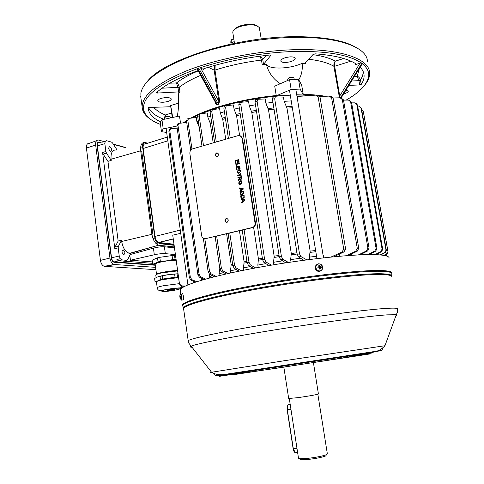 <?xml version="1.0" encoding="UTF-8"?>
<svg xmlns="http://www.w3.org/2000/svg" width="484" height="484" viewBox="0 0 484 484"><rect width="100%" height="100%" fill="white"/><g stroke="black" fill="none" stroke-linecap="round" stroke-linejoin="round"><path stroke-width="0.73" d="M234.183 29.736C235.151 28.272 237.154 26.989 240.185 25.882C247.723 23.643 253.447 23.668 257.349 25.954M232.846 32.743L232.889 31.672C233.524 29.784 235.835 28.096 239.816 26.626C249.454 23.94 255.957 24.273 259.321 27.63L261.233 38.98M323.239 96.364L319.41 95.832L323.239 96.364M296.722 94.785L313.759 95.269L303.317 94.791L300.128 89.092L291.162 89.461L275.971 95.971C246.919 99.032 221.884 104.949 200.854 113.71L218.447 107.297C241.449 100.315 265.389 96.207 290.261 94.973M197.672 115.125L191.809 118.042L197.672 115.125M186.534 121.139L184.089 122.815L186.534 121.139M176.86 126.04L163.235 128.932L161.468 131.684L166.659 132.428M198.204 114.43C217.28 105.681 247.856 98.173 276.231 95.536L275.971 95.971M183.267 122.894L186.479 120.679M190.696 118.175L198.029 114.508M303.317 94.791L301.671 85.111L298.513 79.322L289.559 79.648L274.724 86.164L276.231 95.536M280.284 83.726C273.049 78.934 268.414 72.491 266.388 64.39L262.243 64.862L263.52 64.372L270.713 55.491L269.655 55.031C246.259 57.554 224.328 62.103 203.855 68.674L203.383 69.363L200.672 68.069L218.835 101.325L214.158 70.113L214.902 65.352M260.725 56.084L262.758 59.574L261.481 60.07C244.971 62.133 229.47 65.473 214.993 70.089L219.669 101.295L218.417 104.314L217.122 104.695L215.852 103.969L215.289 102.088M177.247 116.481C178.656 109.287 178.995 101.537 178.257 93.23L179.969 91.833L157.445 93.043L156.556 92.583C165.044 84.827 178.868 77.513 198.029 70.64M180.52 123.166L179.497 116.003L161.965 119.76L163.235 128.932M266.388 64.39C268.989 69.757 290.2 69.03 302.119 63.307C302.754 69.533 301.641 75.038 298.779 79.812M303.208 94.38C311.611 94.525 318.956 95.154 325.242 96.274M339.478 97.81L333.875 66.302C333.736 63.87 334.226 62.152 335.351 61.147L343.694 58.504M302.119 63.307L305.525 63.549L305.083 63.114L313.196 54.353L315.06 53.827C334.123 55.218 347.796 58.582 356.079 63.924L355.389 64.584L361.143 62.896C349.218 54.825 327.232 50.995 295.186 51.413C262.11 52.532 230.317 58.013 199.819 67.869L200.672 68.069M350.918 61.159L334.638 66.272L339.75 95.971L338.981 96.007M172.734 117.449L170.671 105.542L178.644 103.134M160.67 121.853C152.853 118.241 148.685 113.625 148.152 108.017L149.52 107.442L170.737 106.758L170.671 105.542M290.461 56.852C284.78 57.384 281.549 58.727 280.762 60.887C281.016 61.988 282.614 62.521 285.56 62.496C291.193 61.97 294.411 60.627 295.216 58.461C294.974 57.372 293.389 56.834 290.461 56.852M150.324 119.149C146.216 116.426 143.639 113.292 142.592 109.741L142.181 107.297C141.86 95.499 156.876 83.254 187.235 70.561C217.189 58.806 259.612 50.536 295.428 49.67C340.609 48.436 369.111 58.885 369.613 72.497L369.582 75.008C369.189 78.148 367.701 81.348 365.118 84.591M197.133 69.006L197.036 68.807C158.504 83.254 140.79 97.217 143.893 110.691C145.678 116.39 151.202 120.964 160.464 124.412M367.652 61.504L366.963 58.419C362.994 45.768 334.989 36.475 293.401 37.389C259.321 38.054 219.204 45.605 189.686 56.767C159.653 68.813 143.385 80.895 140.874 93.019L140.923 98.016M147.172 81.663C162.769 60.446 233.814 37.214 292.753 36.699C322.719 36.457 343.991 40.136 356.575 47.741M344.148 93.763C346.84 92.94 348.226 92.069 348.317 91.155L345.963 90.109M346.139 100.109C359.781 92.281 367.277 84.343 368.633 76.297C369.177 71.699 367.06 67.506 362.274 63.719M348.885 85.378L359.679 84.942L361.227 84.422C363.369 81.191 364.313 78.045 364.071 74.978C363.823 72.213 362.516 69.611 360.144 67.173M165.909 97.587C161.039 98.022 158.316 99.063 157.754 100.702C158.068 101.797 159.877 102.305 163.193 102.239C168.033 101.809 170.737 100.769 171.312 99.123C171.021 98.04 169.218 97.532 165.909 97.587M215.507 103.237L215.858 103.116M361.143 62.896L362.038 62.95L362.407 63.507M360.023 63.138L339.75 95.971L339.871 97.617M197.036 68.807L199.819 67.869M219.669 101.295L218.835 101.325L218.266 103.848L198.64 67.99M215.828 103.068L217.183 104.187L218.266 103.848L218.417 104.314M262.243 64.862L261.481 60.07L260.017 56.18M208.326 67.264L214.158 70.113L214.993 70.089L215.144 65.279M200.624 75.365C191.616 79.176 184.513 83.133 179.316 87.241C178.802 85.002 177.846 83.569 176.46 82.939L177.985 87.61L178.638 92.196M165.377 116.777L165.316 114.98L164.112 119.07M354.403 76.46L357.24 76.357L358.928 80.689L359.679 84.942M359.303 68.528L357.24 76.357C358.723 76.702 359.806 77.966 360.477 80.162L361.227 84.422M308.677 59.236C319.888 60.579 328.285 62.932 333.875 66.302L334.638 66.272C334.408 63.84 334.65 62.133 335.351 61.147C330.052 58.195 322.58 56.029 312.936 54.638M161.965 119.76L160.21 122.603L161.468 131.684M289.559 79.648L291.162 89.461M298.513 79.322L300.128 89.092M182.819 293.77L183.533 299.136M320.263 271.04L319.446 271.318M180.381 290.63L180.308 290.11C180.139 285.524 212.04 275.777 259.757 267.174C307.401 258.553 359.303 253.374 378.712 254.82C385.821 255.328 389.293 256.441 389.13 258.154M180.919 299.65L181.331 300.098L181.403 296.486C181.101 294.55 180.78 293.606 180.441 293.655L179.836 296.65L180.399 296.613M183.188 300.019L183.382 299.886C183.642 296.855 183.303 294.641 182.365 293.262M180.393 296.547L179.842 296.619L179.891 295.446L180.496 297.218L180.175 297.612L180.471 298.483L180.181 297.485M179.975 297.509L179.867 296.71M180.054 296.456L180.381 296.42M288.131 78.523L289.148 77.621C291.217 76.95 292.584 76.932 293.25 77.567L293.262 77.573M294.212 79.479L293.976 78.057C293.147 77.265 291.441 77.289 288.851 78.13L287.696 79.219M164.99 117.279L165.129 117.11C165.752 116.354 167.077 116.033 169.104 116.148L169.951 116.62M170.64 117.902L170.519 117.031L169.588 116.535C167.053 116.39 165.395 116.795 164.614 117.739L164.621 117.824M227.165 218.587L226.409 218.768C224.981 220.099 225.006 221.315 226.482 222.422M226.294 218.544L225.931 218.677C224.334 220.625 224.643 221.853 226.857 222.38L227.232 222.235C228.817 220.287 228.502 219.052 226.294 218.544M217.673 153.035L216.965 153.113C215.404 154.233 215.265 155.431 216.542 156.719M216.584 152.926L216.487 152.956C214.63 154.856 214.848 156.09 217.134 156.671L217.249 156.634C219.089 154.735 218.865 153.495 216.584 152.926M240.851 197.2L240.645 195.826L244.099 194.937L244.19 197.569L242.865 198.531C241.764 198.815 241.093 198.373 240.851 197.2L240.645 195.826M239.538 188.494L239.453 187.925L243.131 188.548L243.222 189.159L240.003 191.573L239.913 191.005L240.911 190.291L240.663 188.657L239.538 188.494M237.965 178.106L237.886 177.567L241.322 176.648L241.577 178.312L240.996 179.782L239.762 179.068L238.376 180.816L238.279 180.199L239.592 178.245L239.507 177.695L237.965 178.106M237.396 171.905L238.412 172.746L238.382 173.314L237.009 172.062L238.243 169.914L239.471 169.781L240.342 170.507L240.524 171.1L239.749 172.842L240.124 171.185L238.606 170.356L237.396 171.905M236.192 166.387L235.841 164.052L239.265 163.108L239.35 163.646L236.319 164.475L236.591 166.278L236.192 166.387M192.578 148.884L192.481 148.915C190.605 149.737 189.734 151.268 189.867 153.501L201.628 235.672C202.161 237.922 203.443 238.927 205.488 238.685L252.999 227.341C254.523 226.343 255.189 224.885 255.007 222.967L242.073 138.424C241.51 136.185 240.173 135.26 238.067 135.635L192.578 148.884M235.732 163.32L235.309 160.549L238.733 159.599L239.138 162.279L238.745 162.388L238.418 160.246L237.366 160.537L237.668 162.533L237.275 162.642L236.972 160.646L235.787 160.972L236.125 163.211L235.732 163.32M236.7 169.751L236.283 166.974L239.713 166.036L240.118 168.722L239.719 168.831L239.398 166.684L238.34 166.968L238.642 168.97L238.249 169.079L237.946 167.077L236.761 167.403L237.099 169.642L236.7 169.751M237.614 175.759L237.529 175.22L240.566 174.403L240.385 173.181L240.778 173.072L241.232 176.061L240.838 176.17L240.651 174.942L237.614 175.759M238.66 183.012L239.816 180.847L241.28 180.774L242.194 182.087L241.056 184.241L239.544 184.313L238.703 183.224L240.106 180.744M240.27 193.358L240.064 191.985L243.512 191.095L243.603 193.721L242.284 194.689C241.183 194.973 240.512 194.532 240.27 193.358L240.064 191.985M241.232 199.717L241.147 199.142L244.837 199.795L244.928 200.406L241.697 202.808L241.613 202.233L242.611 201.525L242.363 199.886L241.232 199.717M205.488 238.685L253.459 227.419C254.977 226.427 255.649 224.969 255.461 223.051L242.532 138.593L240.221 135.786M235.847 163.289L235.309 160.549M235.436 160.585L238.745 159.672M238.86 162.358L238.418 160.246M237.384 162.612L236.972 160.646M236.307 166.357L235.841 164.052M235.968 164.088L239.278 163.181M236.815 169.721L236.283 166.974M236.41 167.01L239.719 166.103M239.834 168.801L239.398 166.684M238.364 169.049L237.946 167.077M238.092 172.715L238.412 172.782M238.001 173.266L237.009 172.062M237.13 172.098L238.521 169.817M238.648 169.854L239.58 169.817M239.84 172.782L239.562 172.334M239.689 172.371L240.124 171.185M240.252 171.221L239.526 170.344M237.723 175.728L237.529 175.22M237.656 175.256L240.566 174.403M240.693 174.44L240.385 173.181M240.947 176.14L240.651 174.942M238.08 178.076L237.886 177.567M238.007 177.604L241.334 176.714M240.463 179.86L239.762 179.068M238.479 180.707L238.279 180.199M238.406 180.236L238.933 179.534M239.06 179.564L239.616 178.517M239.737 178.548L239.507 177.695M240.53 179.316L240.965 179.304L241.304 178.469L241.129 177.332L239.901 177.592L240.058 178.614L240.748 179.304L241.177 178.433L241.008 177.295M240.227 180.78L241.177 180.738M239.816 184.398L238.787 183.049M239.895 183.866L241.068 183.745L241.921 182.226L241.117 181.264M241.794 182.196L239.907 181.385L239.06 182.91L240.615 183.823L241.921 182.226M239.659 188.512L239.453 187.925M239.574 187.955L243.131 188.56M240.112 191.495L239.913 191.005M240.04 191.035L240.911 190.291M241.032 190.321L240.663 188.657M241.28 190.024L242.901 188.99L241.086 188.718L241.28 190.024L242.774 188.96M240.191 192.015L243.525 191.156M241.341 194.731L240.397 193.388M241.407 194.199L242.774 194.017L243.464 193.201L243.325 191.773L240.542 192.426L241.044 194.06L242.212 194.144L243.343 193.17L243.198 191.737M240.766 195.851L244.105 194.998M241.933 198.579L240.978 197.23M241.994 198.047L243.373 197.859L244.051 197.048L243.906 195.615L241.123 196.262L241.625 197.902L242.793 197.986L243.924 197.018L243.785 195.584M241.353 199.735L241.147 199.142M241.268 199.172L244.837 199.801M241.806 202.729L241.613 202.233M241.74 202.258L242.611 201.525M242.732 201.556L242.363 199.886M242.986 201.259L244.608 200.231L242.786 199.946L242.986 201.259L244.481 200.201M320.202 267.948L321.279 267.579L321.122 266.605L320.245 266.69L319.743 265.516L318.811 265.631L318.823 266.859L317.831 267.005L317.988 267.979L318.986 267.84L319.373 269.068L320.305 268.953L320.202 267.948L319.295 268.269L319.525 267.295L318.805 266.878M315.943 267.821C316.494 269.933 317.806 270.973 319.888 270.931C321.89 270.465 322.816 269.158 322.671 266.999C322.12 264.893 320.807 263.859 318.738 263.895C316.73 264.355 315.798 265.662 315.943 267.821M317.244 264.264C314.388 266.394 314.4 268.674 317.28 271.088L319.234 271.415L320.589 270.937M319.5 268.033L320.408 267.664M317.831 267.005L319.277 267.005L319.96 266.46M320.245 266.69L321.122 266.605M318.163 267.204L318.284 267.936M319.64 267.979L319.488 267.041M319.743 265.516L319.252 266.859M320.305 268.953L319.482 268.245M313.426 362.649L318.418 393.964C319.192 394.254 306.916 396.444 297.364 397.709L288.676 398.489M326.204 455.172L325.653 455.964C321.987 457.38 316.022 458.554 307.77 459.491L301.012 459.733L300.098 459.014M317.849 394.23L327.359 453.901L326.603 454.597C322.604 456.128 316.094 457.41 307.08 458.439L299.711 458.711L298.501 458.239M168.898 289.783C172.177 289.19 174.173 289.027 174.881 289.299L173.115 289.892C169.848 290.479 167.857 290.642 167.143 290.37L168.898 289.783M178.596 277.586L162.346 279.673L157.947 280.859L156.423 281.869M160.428 279.534L157.929 280.859L155.031 281.597L154.614 278.475L157.246 277.078L160.004 276.376L160.428 279.534L162.745 279.032L162.315 275.874L168.42 274.628C163.356 275.384 159.629 276.201 157.246 277.078L157.191 277.102M155.031 281.597L156.459 282.142M160.004 276.376L162.315 275.874M177.67 270.901L161.577 272.922C157.851 273.769 155.915 274.488 155.775 275.081L155.781 275.154M177.628 270.556C172.74 270.677 167.452 271.33 161.759 272.516C158.056 273.363 156.181 274.071 156.138 274.652M159.805 257.319L172.074 255.57L172.631 259.612L166.544 260.84L160.355 261.366L159.805 257.319L157.506 257.845L158.05 261.892L155.406 263.375C157.778 262.437 161.487 261.59 166.544 260.84L176.17 260.017M160.355 261.366L158.05 261.892M155.183 264.288L155.17 264.216C155.297 263.611 157.1 262.897 160.579 262.086C166.26 260.876 171.469 260.259 176.2 260.241M152.17 260.277L152.896 264.506L155.273 264.984C153.737 264.694 153.676 264.21 155.098 263.514L152.696 264.149L152.164 260.156L157.506 257.845M176.091 259.714L175.081 259.454L174.53 255.425L175.535 255.516M172.631 259.612L175.081 259.454M172.074 255.57L174.53 255.425M178.064 273.732L168.42 274.628L174.621 274.101L175.051 277.253L162.745 279.032M178.517 277.296L177.513 277.072L177.077 273.92L174.621 274.101M177.077 273.92L178.058 273.799M177.513 277.072L175.051 277.253M225.713 139.235L222.737 119.397L220.268 112.929L219.633 108.706L212.409 109.596L211.78 111.592L216.287 141.975M290.297 95.173C265.365 96.425 241.377 100.545 218.338 107.533L201.465 113.637M197.635 115.319L192.19 117.999M186.552 121.266L184.283 122.797M199.214 127.074L196.897 121.665L196.298 117.521L188.536 118.429L187.828 120.395L191.96 149.132M196.897 121.665L198.331 121.006M213.19 142.883L210.328 123.505L207.842 117.098L207.225 112.917L199.801 113.843L199.142 115.827L203.498 145.702M207.842 117.098L210.715 116.051M230.801 272.909L230.499 270.858L236.337 269.503M219.252 275.547L218.998 273.793L223.608 272.565M209.354 278.04L209.173 276.745L212.409 275.705M201.465 280.242L201.386 279.692L203.068 278.972M229.803 233.137L234.552 265.196L235.883 267.773L234.111 268.154L239.072 271.155M234.111 268.154L232.834 265.571L234.552 265.196M228.097 233.536L232.834 265.571M241.153 270.731L235.883 267.773M243.815 270.193L243.482 267.942L244.111 261.874L239.459 230.862M230.499 270.858L231.195 264.833L226.627 233.887M211.78 111.592L210.135 112.1L214.624 142.459M210.135 112.1L210.709 110.122L211.556 109.862M173.95 244.226L158.649 242.442C156.774 241.564 155.552 239.556 154.989 236.416L143.137 148.491C142.889 145.309 143.7 143.766 145.557 143.881L167.307 137.069M180.52 285.82L182.589 287.55M184.791 286.298L181.542 286.123L179.479 283.975L181.579 285.869L185.318 286.032M180.732 233.318L172.74 235.17L179.467 284.217M172.74 235.17L179.479 283.975M374.912 254.644L381.077 251.486L382.064 248.988L382.669 249.097L381.737 251.559L375.778 254.669M356.127 103.352L357.44 104.974L356.805 104.592L382.064 248.988M356.805 104.592L354.736 102.838L351.626 102.874M357.44 104.974L382.669 249.097M380.152 254.929L385.385 252.103L385.984 249.992L361.016 107.787L361.403 108.216L386.335 250.143L385.809 252.176L380.751 254.983M361.016 107.787L358.965 106.063L357.634 106.075M363.278 111.435L387.98 251.553L387.993 252.303L386.631 254.191L384.139 255.431M383.758 255.364L386.541 253.991L387.98 251.553M363.411 111.889L387.89 251.359M363.272 111.405L361.675 109.753M341.172 98.022L343.459 99.825L369.062 248.129L367.683 250.924L359.896 254.874M358.414 254.905L366.467 250.93L367.913 248.123L369.062 248.129M343.459 99.825L342.297 99.571L367.913 248.123M342.297 99.571L340.107 97.792L333.083 97.98M351.511 255.298L351.305 254.1M385.996 255.836L387.72 253.217M349.702 100.412L351.499 102.16L376.951 248.413L375.765 251.081L368.947 254.59M367.767 254.602L374.846 251.039L376.086 248.352L376.951 248.413M351.499 102.16L350.61 101.84L376.086 248.352M350.61 101.84L348.498 100.067L343.519 100.152M346.411 255.661L355.704 251.22L357.283 248.352L358.759 248.298L357.259 251.154L348.438 255.51M330.1 96.195L330.862 96.286L333.095 98.046L331.619 97.871L357.283 248.352M331.619 97.871L329.308 96.104L319.876 96.516M339.605 256.217L339.205 254.185M333.095 98.046L358.759 248.298M316.24 95.173L317.601 95.227L319.997 96.957L345.612 249.012L343.942 251.94L341.958 252.091L331.02 257.034M333.694 256.768L343.942 251.94M341.958 252.091L343.731 249.145L345.612 249.012M319.997 96.957L318.139 96.879L343.731 249.145M318.139 96.879L315.641 95.148L297.339 96.479L298.035 100.69L297.781 101.229M323.07 255.171L323.844 257.797M216.699 236.222L221.363 268.184L222.707 270.731L221.097 271.113L226.034 273.968M227.922 273.545L222.707 270.731M199.142 115.827L197.653 116.384L201.985 146.144M215.15 236.591L219.803 268.559L221.363 268.184M197.653 116.384L198.271 114.418L199.559 113.934M221.097 271.113L219.803 268.559M204.829 238.763L209.487 271.185L210.867 273.702L209.433 274.089L214.339 276.751M216.015 276.334L210.867 273.702M218.998 273.793L219.833 268.753M187.828 120.395L186.515 120.988L190.708 150.228M203.347 238.37L208.102 271.566L209.487 271.185M186.515 120.988L187.175 119.046L188.191 118.586M209.433 274.089L208.102 271.566M240.766 104.223L238.812 104.635L262.594 259.726L264.615 259.37L240.766 104.223L241.371 102.245L248.607 101.646L249.266 105.899L255.479 104.792M264.615 259.37L265.958 261.983L263.865 262.352L268.904 265.571M271.397 265.153L265.958 261.983M273.92 264.73L273.545 262.292L274.15 256.193L251.801 112.488L249.266 105.899M238.812 104.635L239.35 102.668L241.256 102.269M263.865 262.352L262.594 259.726M177.967 125.283L176.841 125.919L197.877 274.573L199.069 274.198L177.967 125.283L178.735 123.347L186.739 122.567M199.069 274.198L200.491 276.679L199.263 277.066L204.097 279.48M205.543 279.074L200.491 276.679M209.173 276.745L209.675 274.222M176.841 125.919L177.58 124.013L178.233 123.632M199.263 277.066L197.877 274.573M230.227 137.922L225.665 107.708L226.276 105.712L233.433 104.931L234.081 109.172L239.32 107.95M244.087 229.773L248.988 262.249L250.319 264.851L248.383 265.226L253.368 268.348M255.655 267.924L250.319 264.851M258.202 267.458L257.839 265.081L258.438 258.988L253.61 227.329M239.604 135.574L236.567 115.7L234.081 109.172M225.665 107.708L223.868 108.174L228.424 138.442M242.236 230.209L247.118 262.618L248.988 262.249M223.868 108.174L224.419 106.196L226.137 105.748M248.383 265.226L247.118 262.618M291.029 262.056L290.642 259.618L291.308 253.543L268.511 109.88L265.873 103.219L265.202 98.966L257.706 99.268L257.083 101.223L254.971 101.567L279.274 256.919L281.44 256.581L282.813 259.212L280.557 259.563L285.687 262.86M254.971 101.567L255.516 99.625L257.591 99.287M280.557 259.563L279.274 256.919M257.083 101.223L281.44 256.581M288.41 262.449L282.813 259.212M169.763 130.517L168.874 131.194L189.353 277.574L190.315 277.199L169.763 130.517L170.628 128.623L177.162 128.175M190.315 277.199L191.815 279.643L190.829 280.024L195.469 282.105M196.655 281.718L191.815 279.643M201.386 279.692L201.731 278.3M168.874 131.194L169.884 129.21M190.829 280.024L189.353 277.574M292.354 107.793L286.964 108.083L284.126 101.325L283.442 97.084L275.354 96.903L274.688 98.803L272.413 99.069L297.188 254.251L299.523 253.931L300.945 256.574L306.808 259.86M272.413 99.069L272.982 97.169L275.227 96.915M303.807 260.259L298.507 256.907L297.188 254.251M274.688 98.803L299.523 253.931M286.964 108.083L310.147 251.117L309.33 257.125L309.712 259.484M290.642 259.618L300.588 258.232M265.873 103.219L272.934 102.354M309.33 257.125L316.566 256.29M323.137 255.6L323.481 255.57M273.545 262.292L282.529 260.84M257.839 265.081L265.843 263.617M243.482 267.942L250.44 266.515M220.268 112.929L224.401 111.719M284.126 101.325L291.229 100.908M297.696 100.696L298.035 100.69M322.477 96.401L319.573 96.013M312.519 95.354L296.759 94.979M146.434 143.603L144.522 143.046C143.022 142.925 142.375 144.159 142.58 146.737L154.892 238.092C155.358 240.657 156.338 242.266 157.832 242.92L174.052 244.789M123.759 254.644C125.368 253.386 125.217 251.813 123.305 249.919L123.142 249.889C121.526 251.136 121.672 252.708 123.583 254.614L123.759 254.644M110.437 151.238L110.485 151.25C112.082 150.149 111.871 148.618 109.844 146.658L109.789 146.64C108.192 147.747 108.404 149.284 110.437 151.238M116.995 149.865L112.542 142.955L111.556 142.108L106.595 140.729L105.197 141.34L104.859 143.657L105.863 151.504L106.432 153.065L111.229 160.386L107.95 161.372L118.157 241.044L115.029 247.094L114.823 248.667L102.572 152.46L103.177 154.118L107.95 161.372M105.427 141.044L101.93 142.223L105.197 141.34M118.157 241.044L121.514 240.3L118.386 246.398L118.199 247.875L119.239 256.024L120.232 258.68L121.944 259.878L126.826 260.253L127.643 259.702L130.668 253.562L129.96 253.501L158.643 245.194C155.237 243.821 152.992 240.191 151.909 234.316L140.687 150.772C140.245 144.867 141.745 142.108 145.182 142.502L147.65 143.222M120.232 258.68L116.886 259.551L118.435 260.755L124.085 261.015M175.383 254.59L165.322 253.64C162.291 253.477 158.619 253.852 154.311 254.753L130.45 260.223L152.387 261.917M130.45 260.223L129.815 255.298M152.575 263.314L123.644 261.154M174.452 247.862L164.391 246.779C161.347 246.616 157.693 247.064 153.428 248.135L130.184 254.542M174.325 246.943L159.169 245.291M113.444 144.365L125.429 147.656M121.514 240.3L121.672 241.492C122.851 247.971 125.41 251.94 129.349 253.398L129.96 253.501M116.426 150.01C112.433 149.635 110.648 152.708 111.078 159.224L111.229 160.386M154.263 264.815L114.23 261.917C112.832 261.402 111.931 260.029 111.532 257.791L97.363 145.872C97.217 143.633 97.859 142.574 99.28 142.701L102.166 141.921M158.94 243.585L174.125 245.291M141.685 151.044L152.896 234.444M131.237 253.138L127.945 252.842M98.167 154.027L98.446 154.408M111.477 257.355L111.199 257.004M110.648 252.648L110.842 252.339M97.478 143.96L97.109 143.857M155.594 267.356L113.97 264.476C111.865 263.562 110.521 261.421 109.935 258.045L95.669 145.061C95.433 141.685 96.364 140.009 98.47 140.039L103.782 141.485M155.902 269.673L104.205 266.339C102.227 265.498 100.962 263.514 100.424 260.386L86.436 148.086C86.225 144.952 87.114 143.391 89.098 143.409L96.558 140.729M113.28 144.099L125.822 147.559M99.94 142.52L98.93 142.254C97.55 142.181 96.933 143.24 97.078 145.436L111.344 258.154C111.731 260.35 112.609 261.717 113.976 262.267L155.31 265.244M161.958 88.221L179.316 87.241L179.969 91.833M305.392 62.775L305.525 63.549M362.038 62.95L340.482 97.816M340.996 97.95L362.449 63.253M355.171 63.362L355.389 64.584M197.539 68.359L217.34 104.647M203.322 68.946L203.383 69.363M172.237 117.249L170.622 117.757M270.659 55.146L270.713 55.491M266.061 55.424L262.758 59.574L263.52 64.372M157.288 91.924L157.445 93.043M169.83 83.181L176.46 82.939C181.857 78.771 189.099 74.766 198.18 70.918M163.991 119.324C156.005 116.311 150.863 112.409 148.558 107.623M363.333 71.904L362.564 75.994L360.477 80.162L358.928 80.689L351.614 80.967M153.64 107.254C156.211 110.261 160.107 112.839 165.316 114.98L171.638 112.978M170.792 106.97L170.283 106.528M233.282 374.743L370.853 353.804M370.048 353.308L363.103 354.373M236.978 373.672L219.113 376.377M215.791 375.796C222.083 375.657 250.083 371.016 286.008 365.632L373.702 352.092L381.961 350.368L215.791 375.796L214.067 373.545M187.992 341.244L187.943 340.99C188.125 338.963 220.522 331.897 268.541 323.984C316.482 316.07 368.36 309.324 387.436 308.326C394.436 307.945 397.769 308.151 397.443 308.937L397.473 312.023L396.287 314.715L387.006 314.86C369.086 316.094 322.513 322.235 277.144 329.501C231.727 336.773 197.115 343.598 191.47 346.054C189.704 346.804 190.024 347.222 192.426 347.306M211.762 372.39C209.862 372.626 209.796 372.583 211.562 372.256L284.683 360.665L384.961 345.721L396.287 314.715C397.219 314.909 397.092 315.259 395.9 315.774M182.855 306.057L182.383 305.132C182.311 301.29 214.418 292.312 262.31 283.896C310.129 275.469 362.117 269.818 381.452 270.55C388.537 270.798 391.967 271.645 391.756 273.091L391.786 273.478C391.471 272.238 388.047 271.512 381.513 271.294C362.443 270.616 311.756 276.092 264.433 284.332C217.038 292.566 184.12 301.484 182.656 305.477L183.115 306.802M391.798 276.842C392.022 275.475 388.61 274.694 381.549 274.513C362.316 273.968 310.619 279.704 263.048 288.028C215.41 296.347 183.442 305.083 183.484 308.719L183.539 309.131M183.478 308.623L183.43 307.697C184.93 303.825 217.746 295.065 264.929 286.897C312.047 278.724 362.504 273.2 381.489 273.769C387.999 273.944 391.411 274.628 391.725 275.826L391.75 276.134M391.774 273.95L391.774 276.521M217.861 376.104L373.164 352.346M371.137 353.671L370.375 353.786M233.82 39.047L232.108 39.646C231.068 39.531 230.674 40.577 230.935 42.792L231.128 44.032M234.22 41.654L230.935 42.792L230.971 44.068M230.814 42.858L230.971 40.523M230.995 44.062L231.34 39.827M181.403 300.141L181.712 300.098C181.96 297.067 181.621 294.853 180.695 293.467M252.091 227.698L252.551 227.776M255.007 222.967L255.461 223.051M242.073 138.424L242.532 138.593M318.617 263.774C315.017 265.553 314.763 267.9 317.861 270.816L319.815 271.143C323.439 269.31 323.657 266.956 320.487 264.07L318.641 263.774M296.964 448.269L293.304 448.656L295.27 452.746L296.353 452.631M290.182 404.334L289.263 404.455C287.647 404.225 287 405.973 287.321 409.7L293.304 448.656L287.175 409.718L287.708 405.217M290.945 409.24L287.175 409.7M294.665 452.231L293.165 448.662M163.181 291.477C169.406 291.701 185.632 288.319 178.923 288.18C175.341 288.198 170.985 288.706 165.855 289.698C161.438 290.709 160.549 291.301 163.181 291.477M179.431 283.648L163.168 285.766C159.357 286.595 157.379 287.278 157.221 287.823L157.233 287.889M244.111 261.874L246.913 261.281M225.435 118.61L222.737 119.397M211.744 122.99L210.328 123.505M231.195 264.833L232.671 264.476M173.236 239.023L159.018 242.52M385.984 249.992L386.335 250.143M297.152 253.997L291.332 254.808M291.308 253.543L296.952 252.763M274.035 109.221L268.511 109.88M268.136 108.585L273.823 107.902M279.226 256.635L274.18 257.458M315.828 251.74L310.153 252.37M256.55 111.653L251.801 112.488M274.15 256.193L279.032 255.401M310.147 251.117L315.629 250.518M251.438 111.205L256.345 110.34M286.564 106.782L292.142 106.48M262.558 259.491L258.468 260.247M247.1 262.51L244.136 263.133M258.438 258.988L262.37 258.256M240.373 114.823L236.567 115.7M236.216 114.424L240.173 113.504M222.386 118.126L225.235 117.291M232.852 265.68L231.213 266.079M209.977 122.246L211.55 121.678M300.945 256.574L298.507 256.907M357.259 251.154L355.704 251.22M375.614 251.166L374.713 251.111M367.665 250.93L366.461 250.93M385.016 252.817L384.659 252.666M381.356 251.801L380.733 251.698M154.989 236.416L180.278 230.075M167.827 140.82L143.137 148.491M142.58 146.737L140.602 147.33M154.892 238.092L152.98 238.558M158.123 242.98L155.969 243.494M121.944 259.878L118.671 260.791M121.672 241.492L151.909 234.316M111.078 159.224L140.687 150.772M104.859 143.657L97.363 145.872M119.239 256.024L111.532 257.791M118.199 247.875L114.823 248.667M105.863 151.504L102.572 152.46M118.653 260.791L114.478 261.953M118.386 246.398L115.029 247.094M126.826 260.253L123.571 261.154M106.432 153.065L103.177 154.118M154.311 254.753L153.428 248.135M165.322 253.64L164.391 246.779M104.786 266.448L114.581 264.591M100.424 260.386L109.935 258.045M86.436 148.086L95.669 145.061M97.599 142.738L99.057 142.284M234.48 43.33L232.804 32.482M172.28 117.552L170.689 106.262M143.893 110.691L142.592 109.741M142.181 107.297L140.681 96.237M368.633 76.297L369.582 75.008M341.093 97.986L362.504 63.356M197.036 68.837L215.846 103.098M363.744 73.151L364.071 74.978M182.383 305.132L183.43 307.697L188.494 342.72L211.562 372.256C214.587 374.084 218.223 374.918 222.458 374.761M226.294 374.652C242.69 373.14 265.389 370.085 294.387 365.487L339.556 358.438C347.724 357.125 363.448 354.512 372.94 352.219M381.961 350.368L382.826 348.002M180.768 293.443L180.308 290.11M384.961 345.721C381.924 348.879 379.057 350.712 376.352 351.215M183.382 299.886L181.294 300.116L179.957 297.527M323.506 257.833L295.821 89.268M316.941 258.589L289.48 90.181M287.883 80.386L287.684 79.158M187.919 284.87L166.085 128.327M164.808 119.149L164.614 117.775M193.806 282.662L193.606 281.277M172.135 128.508L171.935 127.08M225.931 218.677L226.409 218.768M216.487 152.956L216.965 153.113M252.999 227.341L253.459 227.419M317.28 271.088L319.839 271.125C323.463 269.267 323.681 266.914 320.487 264.07M283.848 367.174L288.682 398.52M301.012 459.733L299.711 458.711M289.299 398.574L298.513 458.318M325.653 455.964L326.603 454.597M297.618 452.504L295.27 452.746C294.212 452.207 293.498 450.846 293.129 448.656L287.145 409.712C286.837 406.996 287.212 405.259 288.276 404.509M182.014 287.466L179.697 287.901C175.166 288.059 169.563 288.821 162.89 290.188C159.587 291.223 157.699 290.43 157.221 287.823L156.417 281.803M155.775 275.081L156.108 277.592M155.17 264.216L156.507 274.186M154.608 278.506L155.025 281.627M172.83 235.908L179.491 284.06M359.957 254.838L365.559 251.384M173.212 238.86L158.649 242.442M200.473 276.666L199.233 277.048M191.67 279.564L190.66 279.933M366.467 250.93L367.683 250.924M374.846 251.039L375.765 251.081M381.077 251.486L381.737 251.559M385.385 252.103L385.809 252.176M218.078 153.349L216.941 152.986M227.668 218.883L226.591 218.689M157.832 242.92L155.866 243.392M123.305 249.919L122.494 250.119M158.643 245.194L129.349 253.398M121.714 259.841L114.23 261.917M109.789 146.64L109.051 146.87M104.205 266.339L113.97 264.476M97.677 142.641L98.93 142.254"/></g></svg>

